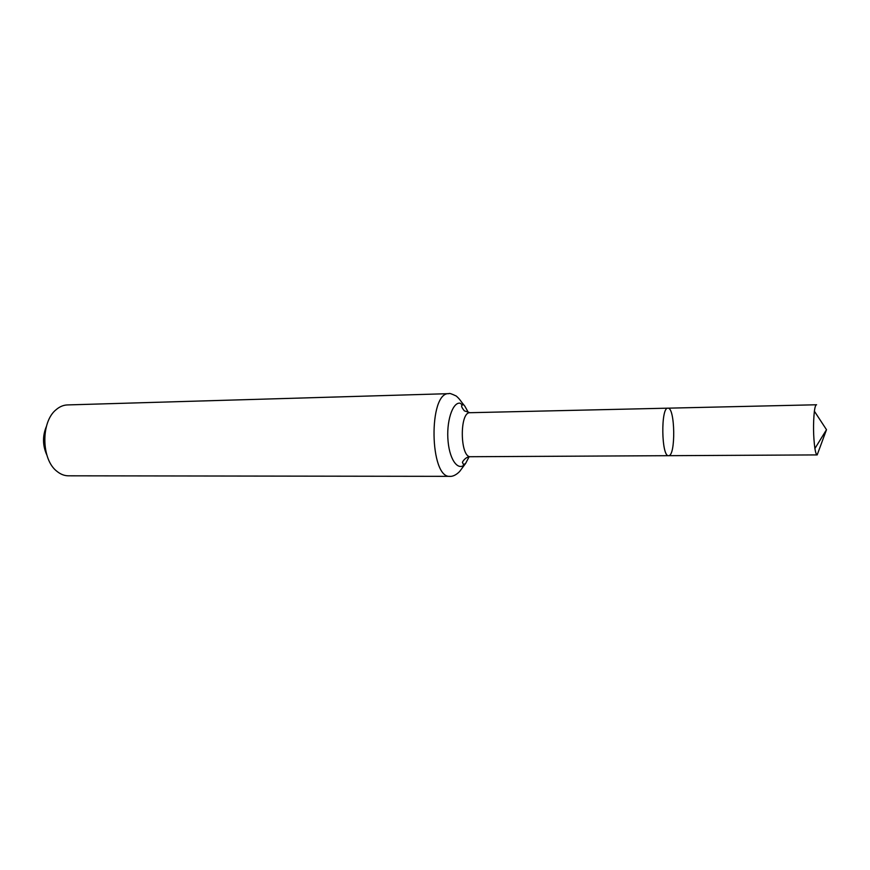 <?xml version="1.0" encoding="UTF-8"?>
<svg xmlns="http://www.w3.org/2000/svg" width="870" height="870" viewBox="0 0 870 870"><rect width="100%" height="100%" fill="white"/><g stroke="black" fill="none" stroke-linecap="round" stroke-linejoin="round"><path stroke-width="1.3" d="M470.659 456.717L668.573 455.684C675.892 456.413 675.163 407.04 667.91 408.171C660.656 406.997 661.363 457.065 668.573 455.684L668.617 455.684C661.363 457.065 660.656 406.997 667.91 408.171L816.604 404.767M46.436 426.333C42.423 435.946 42.565 445.505 46.839 455.01M448.974 393.653L67.414 404.931C63.412 405.072 59.66 406.649 56.158 409.65C40.672 421.809 41.205 459.686 57.028 471.399C60.617 474.313 64.402 475.781 68.404 475.814L450.138 476.347C429.475 478.87 428.257 391.717 448.974 393.653C449.116 392.99 451.552 393.795 456.282 396.046C460.491 399.819 459.773 400.113 464.83 406.149L468.419 412.597M668.573 455.684L817.202 454.912C816.364 454.847 815.592 452.715 814.896 448.539C813.276 436.109 813.102 423.668 814.374 411.195C814.951 406.997 815.658 404.854 816.495 404.757M817.18 454.912L826.5 429.704L814.374 411.195M469.05 456.859L465.635 463.416L463.492 464.667L462.525 462.503C461.622 463.144 465.189 456.38 470.605 456.717C459.969 458.001 459.327 411.717 469.985 412.706L667.91 408.171M450.508 476.347L450.138 476.347C449.431 476.303 453.944 477.336 459.664 471.464L465.635 463.416C459.088 472.138 449.931 461.339 448.104 441.655C446.114 422.059 452.4 402.223 459.947 403.158L462.644 404.963C460.817 405.213 461.394 407.182 464.362 410.868L469.985 412.706M826.5 429.704L814.896 448.539"/></g></svg>
